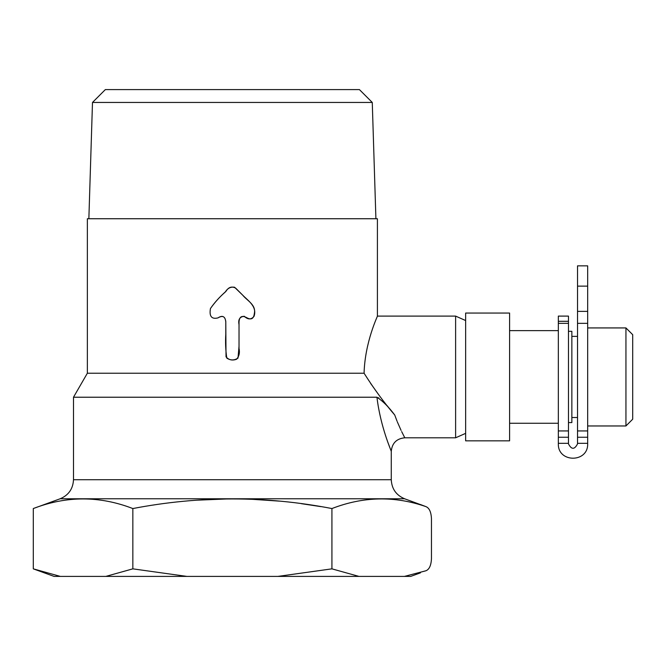 <?xml version="1.0" encoding="UTF-8"?>
<svg xmlns="http://www.w3.org/2000/svg" width="666" height="666" viewBox="0 0 666 666"><rect width="100%" height="100%" fill="white"/><g stroke="black" fill="none" stroke-linecap="round" stroke-linejoin="round"><path stroke-width="1" d="M558.333 323.343L558.333 443.889C557.808 462.97 588.211 462.962 587.67 443.889L587.67 265.851L577.53 265.851L577.53 443.889C574.508 449.733 571.495 449.733 568.473 443.889L568.473 321.303L558.333 321.303L558.333 323.343L568.473 323.343M558.333 321.303L558.333 316.1L568.473 316.1L568.473 321.303M60.315 576.398L33.3 568.847L54.063 576.398L410.697 576.398L420.471 572.843M217.982 317.89C211.613 319.455 209.099 316.333 210.448 308.525C214.76 302.364 219.913 296.645 225.924 291.367C228.538 287.121 231.785 286.047 235.664 288.137L244.106 296.561C249.808 301.906 257.034 307.451 254.054 316.3C251.199 319.78 247.927 319.763 244.247 316.267C239.735 316.783 237.995 319.572 239.027 324.642L239.027 348.393C239.951 352.764 239.119 356.393 236.538 359.274C232.176 360.764 228.671 359.948 226.024 356.801L225.782 321.42C224.941 316.242 222.336 315.06 217.982 317.89C211.613 319.455 209.107 316.342 210.448 308.525C214.544 302.572 219.489 297.069 225.283 292.016C227.581 288.228 230.677 286.638 234.565 287.254L242.774 295.238C247.352 300.899 256.335 304.837 254.312 313.661C253.679 318.914 251.074 320.204 246.487 317.549C241.783 315.176 239.302 316.716 239.027 322.161L239.027 346.245L238.02 358.092C234.257 360.522 230.511 360.531 226.79 358.108C225.632 350.308 225.291 342.324 225.782 334.149L225.782 322.061C225.324 316.483 222.727 315.093 217.982 317.89M375.907 218.739L372.269 102.447L359.424 89.602L105.336 89.602L92.491 102.447L88.861 218.739M465.642 433.35L455.619 437.795L455.619 316.1L377.406 316.1L377.406 218.739L87.354 218.739L87.354 373.226L364.077 373.226C364.935 341.758 377.88 315.701 377.406 316.1C377.888 315.692 364.935 341.733 364.077 373.226C374.017 388.911 384.24 402.838 394.73 415.01C407.567 444.971 407.567 444.971 394.73 415.01L393.29 413.286M568.473 422.585L571.853 422.585L571.853 331.31L568.473 331.31M509.59 440.842L509.59 313.053L465.642 313.053L465.642 440.842L509.59 440.842M509.59 423.26L558.333 423.26M625.94 425.965L632.7 419.205L632.7 334.69L625.94 327.93L625.94 425.965L587.67 425.965M571.853 417.515L577.53 417.515M372.269 102.447L92.491 102.447M87.354 373.226L73.493 397.227L376.939 397.227C380.502 427.122 391.533 451.423 391.267 451.323C391.55 451.456 380.511 427.156 376.939 397.227C382.784 401.007 388.711 406.926 394.73 415.01L397.036 421.137M73.493 397.227L73.493 479.711C73.035 488.861 68.581 495.213 60.148 498.776L33.3 508.549L33.3 568.847L38.703 570.729M382.034 423.584L383.008 427.147M386.846 439.385L387.737 441.941M387.912 442.432L391.267 451.323L391.267 479.711L73.493 479.711M33.3 508.549C66.483 495.737 99.659 495.737 132.842 508.549L132.842 568.847L105.827 576.398M132.842 568.847L186.863 576.398M404.453 576.398L425.899 570.779C429.27 569.463 431.127 565.426 431.46 558.674L431.46 518.714C431.135 511.979 429.279 507.942 425.899 506.61L404.612 498.776L60.148 498.776M455.619 437.795L404.795 437.795L401.656 431.593M401.082 430.394L397.336 421.878M370.554 383.308L379.362 395.654M387.071 405.627L394.73 415.01M277.897 576.398L331.926 568.847L331.926 508.549C363.245 496.403 394.572 495.754 425.899 506.61L420.471 504.545M132.842 508.549C199.367 495.745 265.734 495.745 331.926 508.549M358.932 576.398L331.926 568.847M196.104 500.216L229.795 498.842M250.383 499.184L279.254 501.115M301.39 503.679L320.796 506.61M392.507 412.354L392.058 411.821M392.024 411.788L391.042 410.622M378.954 398.077L378.455 397.769M577.53 443.331L587.67 443.331M558.333 443.331L568.473 443.331M558.333 437.246L568.473 437.246M577.53 437.246L587.67 437.246M558.333 430.935L568.473 430.935M577.53 430.935L587.67 430.935M577.53 323.343L587.67 323.343M577.53 311.372L587.67 311.372M577.53 286.13L587.67 286.13M509.59 330.636L558.333 330.636M571.853 336.38L577.53 336.38M587.67 327.93L625.94 327.93M455.619 316.1L465.642 320.546M404.612 498.776C396.178 495.213 391.733 488.861 391.267 479.711M391.267 451.323C392.074 443.115 396.586 438.603 404.795 437.795"/></g></svg>
